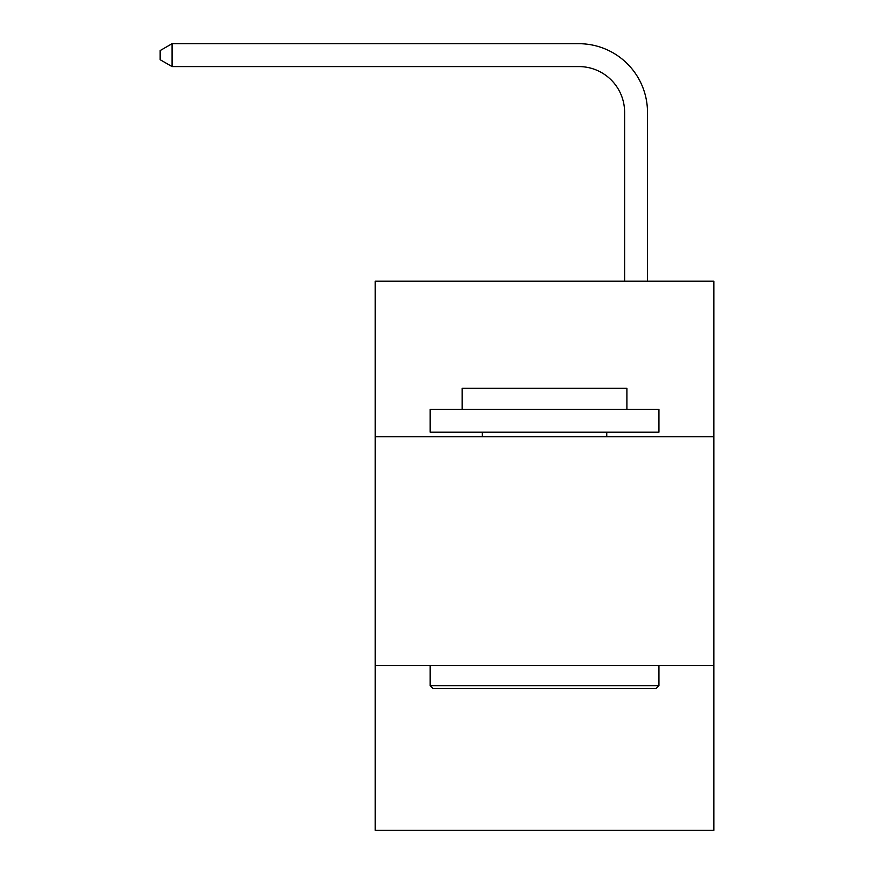 <?xml version="1.0" encoding="UTF-8"?>
<svg xmlns="http://www.w3.org/2000/svg" width="874" height="874" viewBox="0 0 874 874"><rect width="100%" height="100%" fill="white"/><g stroke="black" fill="none" stroke-linecap="round" stroke-linejoin="round"><path stroke-width="1.31" d="M713.84 436.771L713.84 281.188L375.23 281.188L375.23 436.771L713.84 436.771L713.84 830.3L375.23 830.3L375.23 436.771M713.84 665.562L375.23 665.562M624.615 281.188L624.615 112.342A45.754 45.754 0 0 0 578.85 66.577L172.058 66.577L160.16 59.716L160.16 50.561L172.058 43.7L578.85 43.7A68.642 68.642 0 0 1 647.492 112.342L647.492 281.188M432.881 688.45L430.139 685.697L658.93 685.697L656.188 688.45L432.881 688.45M658.93 409.316L658.93 432.193L430.139 432.193L430.139 409.316L658.93 409.316M462.171 409.316L462.171 388.264L626.898 388.264L626.898 409.316M658.93 665.562L658.93 685.697M430.139 665.562L430.139 685.697M606.764 432.193L606.764 436.771M482.306 432.193L482.306 436.771M624.615 112.342A45.754 45.754 0 0 0 578.85 66.577A45.754 45.754 0 0 1 624.615 112.342A45.754 45.754 0 0 0 578.85 66.577A45.754 45.754 0 0 1 624.615 112.342A45.754 45.754 0 0 0 578.85 66.577A45.754 45.754 0 0 1 624.615 112.342A45.754 45.754 0 0 0 578.85 66.577A45.754 45.754 0 0 1 624.615 112.342A45.754 45.754 0 0 0 578.85 66.577A45.754 45.754 0 0 1 624.615 112.342A45.754 45.754 0 0 0 578.85 66.577A45.754 45.754 0 0 1 624.615 112.342A45.754 45.754 0 0 0 578.85 66.577A45.754 45.754 0 0 1 624.615 112.342A45.754 45.754 0 0 0 578.85 66.577A45.754 45.754 0 0 1 624.615 112.342A45.754 45.754 0 0 0 578.85 66.577A45.754 45.754 0 0 1 624.615 112.342A45.754 45.754 0 0 0 578.85 66.577A45.754 45.754 0 0 1 624.615 112.342A45.754 45.754 0 0 0 578.85 66.577A45.754 45.754 0 0 1 624.615 112.342A45.754 45.754 0 0 0 578.85 66.577M172.058 66.577L172.058 43.7L578.85 43.7"/></g></svg>
